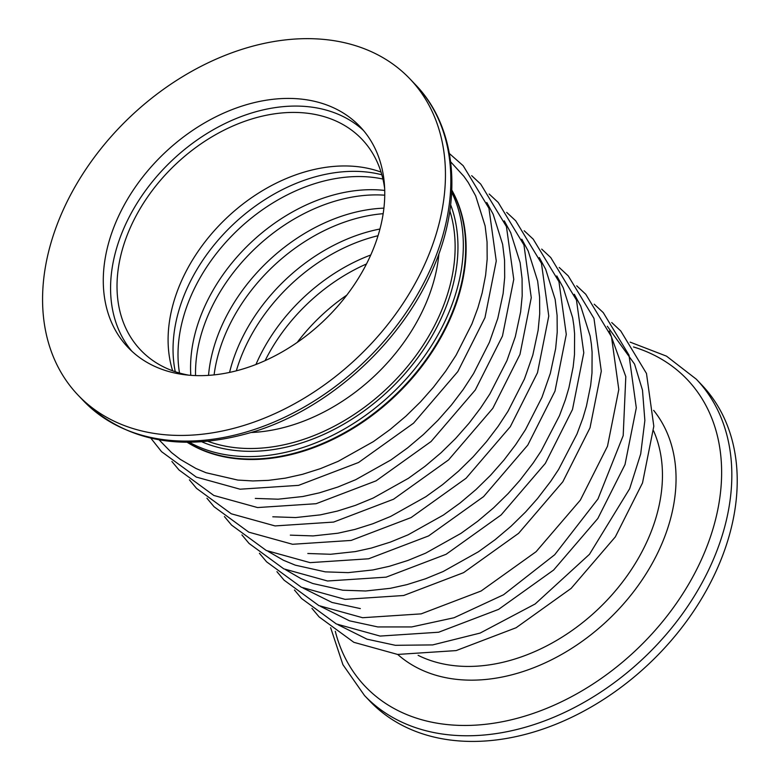 <?xml version="1.0" encoding="UTF-8"?>
<svg xmlns="http://www.w3.org/2000/svg" width="779" height="779" viewBox="0 0 779 779"><rect width="100%" height="100%" fill="white"/><g stroke="black" fill="none" stroke-linecap="round" stroke-linejoin="round"><path stroke-width="1.17" d="M630.133 342.127L666.493 356.139L696.29 379.178L701.684 384.836A229.211 165.537 136.4 0 1 719.679 562.974A229.211 165.537 136.4 0 1 554.181 724.928A229.211 165.537 136.4 0 1 369.908 701.197L364.514 695.54L342.916 664.682L330.637 627.699M383.161 213.689A156.482 113.004 -43.6 0 0 214.098 374.894M379.957 229.016A156.482 113.004 -43.6 0 0 229.562 372.42M208.529 375.371A156.482 113.004 136.4 0 1 383.901 208.149M195.548 375.595A156.482 113.004 136.4 0 1 384.738 195.188M378.039 235.716A156.482 113.004 -43.6 0 0 236.339 370.823M370.765 254.996A156.482 113.004 -43.6 0 0 255.94 364.484M190.806 375.342A156.482 113.004 136.4 0 1 384.154 190.378A156.482 113.004 136.4 0 1 384.709 190.446M179.511 373.024A156.482 113.004 136.4 0 1 232.385 235.277A156.482 113.004 136.4 0 1 371.612 177.222A156.482 113.004 136.4 0 1 382.927 179.053M366.49 263.964A156.482 113.004 -43.6 0 0 265.113 360.638M346.782 295.153A156.482 113.004 -43.6 0 0 297.198 342.429M175.275 371.719A156.482 113.004 136.4 0 1 225.657 231.899A156.482 113.004 136.4 0 1 366.646 172.023A156.482 113.004 136.4 0 1 381.837 174.769M187.564 442.336A185.821 134.192 -43.6 0 0 394.982 395.343A185.821 134.192 -43.6 0 0 451.791 190.397A185.821 134.192 136.4 0 1 451.45 314.404A185.821 134.192 136.4 0 1 187.564 442.336M187.262 442.336A185.821 134.192 -43.6 0 0 395.42 395.8A185.821 134.192 -43.6 0 0 451.801 190.086M159.091 439.853L171.458 452.521L180.212 459.328L195.889 468.452L206.036 472.736L237.79 480.068L252.883 480.945L268.443 480.361L285.328 478.15L302.437 474.333L320.335 468.676L338.135 461.353L373.404 441.596L390.113 429.502L405.986 416.093L420.533 401.847L433.552 387.095L445.646 371.213L456.075 355.214L471.938 323.889L477.868 307.948L482.152 292.982L485.619 275.201L487.167 259.222L487.06 242.006L485.132 225.968L475.677 195.909L468.276 182.559L463.943 176.385L450.661 161.837M255.298 498.424L278.113 499.193L302.827 496.515L319.409 492.834L337.843 487.031L355.643 479.718L390.902 459.951L407.621 447.867L423.494 434.458L438.041 420.202L451.46 404.973L463.154 389.578L473.583 373.569L489.436 342.254L497.81 318.329L503.127 293.566L504.675 277.577L504.568 260.371L502.63 244.324L493.175 214.264L486.787 202.491M272.806 516.789L295.621 517.558L320.335 514.87L337.453 511.053L355.351 505.396L373.141 498.073L408.41 478.316L425.13 466.222L440.992 452.813L455.54 438.558L468.968 423.328L480.662 407.933L489.855 393.97L506.944 360.609L515.318 336.684L520.625 311.921L522.183 295.942L522.076 278.726L520.138 262.679L510.683 232.619L504.295 220.856M290.314 535.144L313.119 535.913L337.843 533.235L354.961 529.408L372.859 523.751L390.649 516.428L425.918 496.671L442.638 484.587L458.5 471.178L473.048 456.922L486.466 441.683L498.171 426.298L507.976 411.312L524.452 378.974L532.826 355.049L538.133 330.286L539.711 313.791L539.584 297.091L537.646 281.044L528.191 250.984L521.794 239.211M307.822 553.499L330.627 554.268L355.351 551.59L371.388 548.056L390.357 542.106L408.157 534.793L443.426 515.036L460.146 502.942L476.008 489.533L490.556 475.278L503.974 460.048L515.679 444.653L525.484 429.667L541.96 397.329L550.325 373.404L555.641 348.641L557.219 332.146L557.092 315.446L555.154 299.399L545.699 269.339L539.302 257.567M268.025 551.318L283.42 560.247L295.319 565.164L325.33 571.864L348.135 572.633L372.859 569.955L389.432 566.275L407.865 560.471L425.665 553.148L460.934 533.391L477.644 521.297L493.516 507.898L508.064 493.643L519.866 480.361L533.177 463.018L541.113 451.07L559.468 415.694L565.398 399.744L568.923 387.776L573.149 366.997L574.483 354.601L574.59 333.811L573.85 325.7L572.662 317.764L563.207 287.704L556.81 275.932M285.533 569.673L300.928 578.602L312.827 583.52L342.828 590.219L365.643 590.988L390.357 588.311L406.94 584.63L425.373 578.826L443.173 571.513L478.442 551.756L495.152 539.662L511.024 526.253L525.572 511.998L537.374 498.726L550.685 481.373L558.621 469.425L576.966 434.049L582.906 418.109L586.431 406.132L590.657 385.362L591.991 372.966L592.098 352.166L591.358 344.065L590.161 336.119L580.706 306.059L574.318 294.287M188.859 375.186A152.811 110.355 136.4 0 1 140.726 350.131A152.811 110.355 136.4 0 1 175.168 164.807A152.811 110.355 136.4 0 1 361.914 139.227A152.811 110.355 136.4 0 1 384.641 188.499M381.038 172.101A152.811 110.355 -43.6 0 0 226.222 218.363A152.811 110.355 -43.6 0 0 172.656 370.804M363.452 130.453A160.143 115.652 -43.6 0 0 171.507 160.98A160.143 115.652 -43.6 0 0 131.894 351.251M372.498 250.965A160.143 115.652 136.4 0 1 256.866 364.124A160.143 115.652 136.4 0 1 128.126 347.541A160.143 115.652 136.4 0 1 164.213 153.327A160.143 115.652 136.4 0 1 359.927 126.51A160.143 115.652 136.4 0 1 372.498 250.965M451.703 192.257A185.821 134.192 136.4 0 1 449.113 311.951A185.821 134.192 136.4 0 1 189.433 442.345M427.914 256.982A229.211 165.537 -43.6 0 0 409.91 78.854A229.211 165.537 -43.6 0 0 129.791 117.23A229.211 165.537 -43.6 0 0 78.134 395.206A229.211 165.537 -43.6 0 0 262.406 418.936A229.211 165.537 -43.6 0 0 427.914 256.982M450.642 204.75A179.706 129.781 136.4 0 1 444.215 311.425A179.706 129.781 136.4 0 1 201.965 441.878M696.29 379.178A229.211 165.537 136.4 0 1 714.285 557.316A229.211 165.537 136.4 0 1 548.786 719.27A229.211 165.537 136.4 0 1 364.514 695.54M633.493 346.947A222.424 160.63 136.4 0 1 704.606 552.292A222.424 160.63 136.4 0 1 506.301 720.926A222.424 160.63 136.4 0 1 335.291 631.282M653.659 410.387A177.154 127.931 136.4 0 1 662.501 542.272A177.154 127.931 136.4 0 1 397.709 654.448M418.119 655.334A168.089 121.388 -43.6 0 0 649.598 535.572A168.089 121.388 -43.6 0 0 653.571 430.806M607.338 326.274L634.554 364.085L642.49 390.172L644.866 420.514L640.698 453.943L629.656 488.725L589.46 554.327L535.173 603.959L480.127 633.074L432.686 644.915L395.352 645.304L367.036 639.179L338.047 624.758M609.334 331.026L625.81 376.637L623.19 435.627L597.97 498.959L554.697 554.736L503.516 594.786L454.05 617.747L411.672 626.939L377.844 626.939L349.528 620.824L320.549 606.393M360.336 608.584L332.02 602.459L303.041 588.038M433.309 262.64A229.211 165.537 -43.6 0 0 415.304 84.512C456.26 126.568 463.115 197.895 434.419 265.366C404.272 339.556 332.516 406.424 256.856 430.777C185.129 452.891 127.347 442.92 83.528 400.864A229.211 165.537 -43.6 0 0 267.801 424.594A229.211 165.537 -43.6 0 0 433.309 262.64M449.834 210.836A177.261 128.009 136.4 0 1 441.576 310.5A177.261 128.009 136.4 0 1 235.823 447.74A177.261 128.009 136.4 0 1 208.081 441.362M251.451 432.501A168.089 121.388 -43.6 0 0 426.639 301.755A168.089 121.388 -43.6 0 0 438.928 253.74M449.395 153.541L463.193 165.732L488.93 208.236L496.262 260.994L484.966 317.686L457.789 371.622L413.561 423.172L358.554 462.492L298.61 485.356L240.049 489.202L196.298 477.079L161.545 451.664L150.863 438.197M471.665 175.665L480.701 184.087L506.438 226.592L513.77 279.349L502.465 336.041L475.297 389.977L431.069 441.527L376.062 480.857L316.108 503.711L257.557 507.557L213.806 495.444L179.053 470.019L171.896 461.489M489.173 194.02L498.209 202.452L523.946 244.957L531.268 297.705L519.973 354.406L492.805 408.342L448.577 459.892L393.57 499.212L333.616 522.076L275.065 525.922L231.305 513.799L196.551 488.384L189.404 479.845M506.681 212.375L515.717 220.808L541.454 263.312L548.776 316.07L537.481 372.761L510.303 426.697L466.085 478.248L411.078 517.577L351.125 540.431L292.573 544.278L248.813 532.164L214.059 506.739L206.912 498.209M524.179 230.74L533.226 239.172L558.952 281.677L566.284 334.425L554.989 391.126L527.811 445.062L483.593 496.613L428.577 535.933L368.633 558.786L310.081 562.642L266.321 550.519L231.567 525.104L224.42 516.565M611.719 322.535L620.756 330.968L646.482 373.472L653.815 426.22L642.519 482.922L615.342 536.858L571.124 588.408L516.117 627.728L456.163 650.592L397.611 654.438L353.851 642.315L319.098 616.9L311.951 608.37M541.687 249.095L550.724 257.528L576.46 300.032L583.792 352.79L572.497 409.481L545.319 463.417L501.092 514.968L446.085 554.297L386.141 577.151L327.579 580.998L283.829 568.874L249.076 543.46L241.928 534.93M594.211 304.18L603.248 312.603L628.984 355.107L636.307 407.865L625.011 464.557L597.834 518.493L553.616 570.043L498.609 609.373L438.655 632.227L380.103 636.073L336.343 623.96L301.59 598.535L294.443 590.005M559.195 267.46L568.232 275.883L593.968 318.387L601.3 371.145L590.005 427.846L562.827 481.773L518.6 533.333L463.593 572.653L403.649 595.507L345.087 599.363L301.337 587.239L266.584 561.815L259.426 553.285M576.703 285.815L585.74 294.248L611.476 336.752L618.799 389.51L607.503 446.201L580.336 500.137L536.108 551.688L481.101 591.008L421.147 613.871L362.595 617.718L318.845 605.595L284.092 580.18L276.934 571.65M78.134 395.206L83.528 400.864M409.91 78.854L415.304 84.512"/></g></svg>
